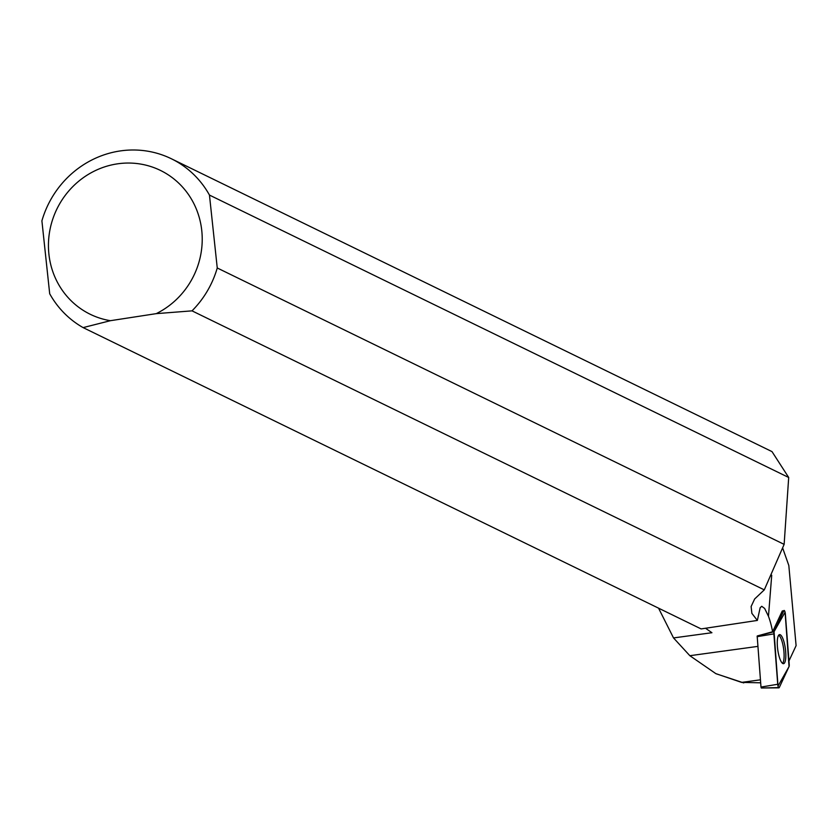 <?xml version="1.0" encoding="UTF-8"?>
<svg xmlns="http://www.w3.org/2000/svg" width="838" height="838" viewBox="0 0 838 838"><rect width="100%" height="100%" fill="white"/><g stroke="black" fill="none" stroke-linecap="round" stroke-linejoin="round"><path stroke-width="1.26" d="M778.617 687.589L761.313 688.008L760.988 687.066L757.175 636.115L774.05 631.716A3.027 0.796 82.2 0 0 773.872 633.884L777.727 684.269A3.027 0.796 82.2 0 0 778.963 687.841A3.027 0.796 82.2 0 0 779.256 687.579L789.04 666.577A3.027 0.796 82.2 0 0 789.218 664.408L785.363 614.024A3.027 0.796 82.2 0 0 784.064 610.462A3.027 0.796 82.2 0 0 783.834 610.713L774.05 631.716M780.597 660.554A14.665 3.834 82.2 0 0 783.467 663.686A14.665 3.834 82.2 0 0 785.803 653.808A14.665 3.834 82.2 0 0 782.493 637.739A14.665 3.834 82.2 0 0 779.476 634.628A14.665 3.834 82.2 0 0 777.297 644.747A14.665 3.834 82.2 0 0 780.597 660.554M760.433 679.817L741.567 682.394L760.663 682.813M658.553 608.158L673.522 637.928L689.852 655.704L715.788 673.605L741.567 682.394M716.019 673.731L743.756 682.918M110.417 320.692L83.119 327.606L701.123 628.919L757.353 620.434L751.875 613.364L751.12 606.513L754.65 598.971L764.287 589.868L192.017 310.856L156.245 313.642L110.417 320.692A80.039 76.122 116 0 1 58.451 205.98A80.039 76.122 116 0 1 182.412 186.926A80.039 76.122 116 0 1 156.245 313.642M705.523 628.249L711.923 632.721L673.522 637.928M788.956 660.973L796.1 645.637L788.82 565.503L782.807 548.419M757.353 620.434L760.16 607.728L761.742 606.293L764.654 608.44L768.467 616.307A32.043 8.38 -97.8 0 1 772.594 631.768L782.2 611.143A2.807 0.733 82.2 0 1 782.42 610.902M83.119 327.606A95.302 90.63 116 0 1 49.693 293.75L41.9 220.844A95.302 90.63 116 0 1 171.34 158.749L772.008 451.619L788.694 477.482L784.138 544.375L764.287 589.868M171.34 158.749A95.302 90.63 116 0 1 209.458 195.076L788.694 477.482M784.138 544.375L217.252 267.982A95.302 90.63 116 0 1 192.017 310.856M217.252 267.982L209.458 195.076M757.259 635.958L772.594 631.768M778.691 635.183A14.518 3.792 -97.8 0 1 783.624 648.863A14.518 3.792 -97.8 0 1 782.545 663.371M789.04 666.587L785.08 612.222L774.05 631.705L778.01 686.071L789.04 666.587M783.834 610.713L782.2 611.143M760.988 687.066L777.727 684.269M773.872 633.884L757.133 636.681M768.467 616.307L771.725 575.214M689.852 655.704L757.866 646.381M761.313 688.008L778.963 687.841"/></g></svg>
